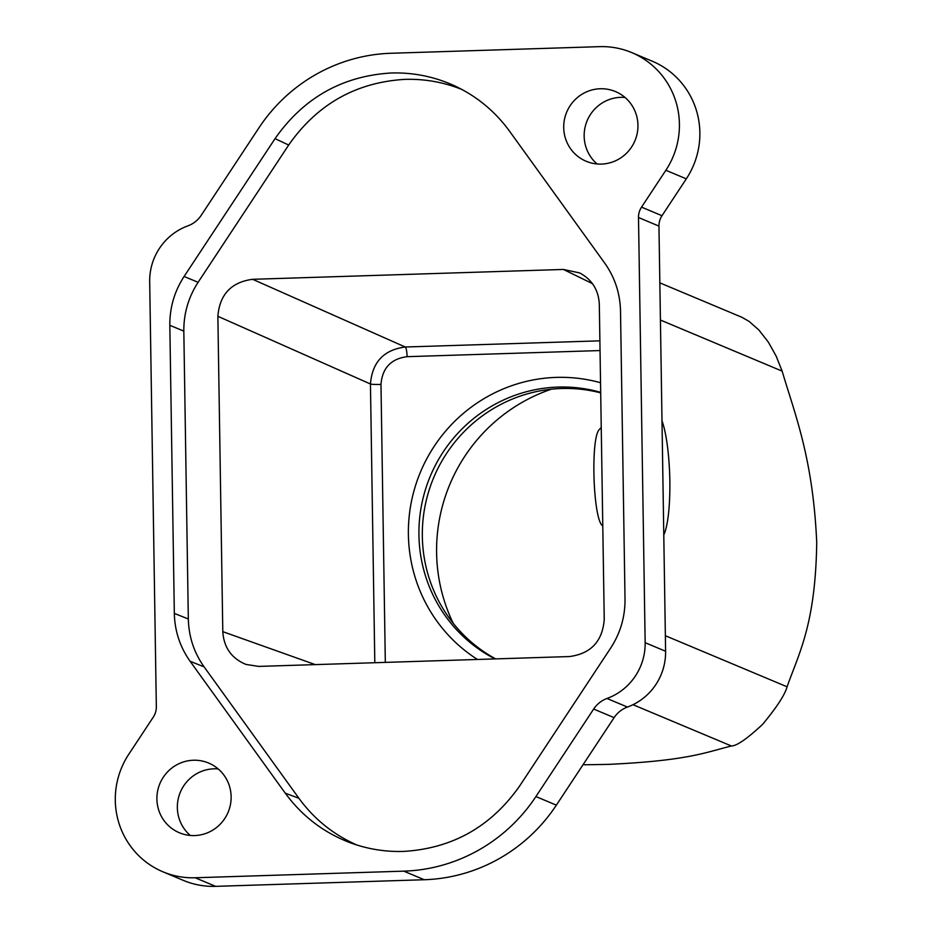 <?xml version="1.0" encoding="UTF-8"?>
<svg xmlns="http://www.w3.org/2000/svg" width="933" height="933" viewBox="0 0 933 933"><rect width="100%" height="100%" fill="white"/><g stroke="black" fill="none" stroke-linecap="round" stroke-linejoin="round"><path stroke-width="1.4" d="M495.691 658.896A144.02 140.941 112.8 0 1 426.474 499.598A144.02 140.941 112.8 0 1 561.491 388.513A144.02 140.941 112.8 0 1 600.7 392.875M582.985 764.792L608.001 764.395C687.598 760.757 705.838 752.348 731.414 745.98C736.778 745.945 747.181 738.738 762.611 724.346C776.804 707.237 784.956 694.723 787.079 686.793C798.788 653.508 815.547 624.69 816.725 542.435C812.946 458.103 795.044 414.742 782.134 371.124L776.116 356.044L768.384 342.178L758.902 330.014L749.047 321.36L741.898 317.29L659.841 282.851M315.261 664.611L222.8 631.664C223.827 647.514 231.559 658.43 245.974 664.424L258.698 666.407L569.457 656.552C590.857 653.706 602.45 641.379 604.246 619.559L599.313 304.193C598.543 289.988 592 279.573 579.696 272.937L563.404 269.45L592.478 283.655M602.788 526.049L602.485 525.757C592.98 518.993 590.426 436.726 599.487 429.367L601.237 427.431M461.847 89.44C443.63 82.162 424.667 78.804 404.98 79.363C356.021 82.291 317.255 104.181 288.682 145.035L275.037 138.655L184.093 276.483C174.448 291.353 169.689 307.633 169.829 325.302L174.331 613.401C174.751 631.07 180.011 647.024 190.11 661.275L285.276 793.19C302.094 816.153 323.728 832.656 350.178 842.721C367.357 849.053 385.142 851.957 403.511 851.421C452.47 848.494 491.236 826.603 519.809 785.749L610.753 647.934C620.398 633.064 625.157 616.783 625.017 599.114L620.515 311.016C620.095 293.347 614.835 277.381 604.736 263.141L509.57 131.226C495.201 111.505 477.043 96.461 455.117 86.069C434.918 76.739 413.657 72.377 391.335 72.984C342.376 75.923 303.61 97.813 275.037 138.655M194.6 835.571A37.798 36.993 -67.2 0 0 230.299 805.296A37.798 36.993 -67.2 0 0 209.878 763.591A37.798 36.993 -67.2 0 0 208.642 763.042A37.798 36.993 -67.2 0 0 193.423 760.243A37.798 36.993 -67.2 0 0 157.595 791.184A37.798 36.993 -67.2 0 0 179.393 832.761A37.798 36.993 -67.2 0 0 194.6 835.571M600.234 88.752A37.798 36.993 -67.2 0 0 564.407 119.704A37.798 36.993 -67.2 0 0 586.204 161.281A37.798 36.993 -67.2 0 0 600.537 164.103A37.798 36.993 -67.2 0 0 601.412 164.08A37.798 36.993 -67.2 0 0 637.251 133.139A37.798 36.993 -67.2 0 0 615.453 91.562A37.798 36.993 -67.2 0 0 600.234 88.752M645.158 642.685L638.499 217.517L658.955 226.101L665.602 651.257L645.158 642.685A57.601 56.377 112.8 0 1 606.998 698.479A26.999 26.427 112.8 0 0 593.656 709.057L535.915 796.56A165.619 162.085 112.8 0 1 403.814 871.154L195.195 877.766A80.11 78.407 112.8 0 1 162.948 871.819A80.11 78.407 112.8 0 1 128.847 754.156L153.304 717.092A18.007 17.622 112.8 0 0 156.336 706.713L149.688 281.684A57.601 56.377 112.8 0 1 187.883 225.868A26.999 26.427 112.8 0 0 201.236 215.29L258.931 127.856A165.619 162.085 112.8 0 1 391.02 53.263L599.511 46.65A80.11 78.407 112.8 0 1 631.758 52.598A80.11 78.407 112.8 0 1 665.859 170.273L641.542 207.126L661.987 215.71L686.315 178.844A80.11 78.407 112.8 0 0 652.214 61.181L631.758 52.598M638.499 217.517A18.007 17.622 112.8 0 1 641.542 207.126M625.005 97.452A37.798 36.993 -67.2 0 0 620.69 97.335A37.798 36.993 -67.2 0 0 586.367 122.736A37.798 36.993 -67.2 0 0 597.097 163.963M218.194 768.944A37.798 36.993 -67.2 0 0 213.879 768.815A37.798 36.993 -67.2 0 0 179.556 794.228A37.798 36.993 -67.2 0 0 190.285 835.455M593.656 709.057L614.112 717.64L556.36 805.144A165.619 162.085 112.8 0 1 424.27 879.737L215.651 886.35A80.11 78.407 112.8 0 1 183.404 880.402L162.948 871.819M658.955 226.101A18.007 17.622 112.8 0 1 661.987 215.71M665.602 651.257A57.601 56.377 112.8 0 1 627.442 707.062A26.999 26.427 112.8 0 0 614.112 717.64M385.317 662.395L380.979 384.431A9.003 0.758 -0.9 0 1 370.448 383.999C372.22 362.144 383.813 349.817 405.237 347.006L599.884 340.837M222.8 631.664L217.867 316.299L370.448 383.999L374.809 662.733M217.867 316.299C219.663 294.478 231.256 282.151 252.645 279.305L563.404 269.45M661.998 420.841A63.001 11.802 -91.8 0 1 669.836 480.798A63.001 11.802 -91.8 0 1 663.783 534.912M285.276 793.19L298.898 798.263L204.105 666.873C194.017 652.622 188.758 636.656 188.326 618.987L183.824 331.133C183.696 313.453 188.454 297.184 198.099 282.302L288.682 145.035M298.898 798.263C314.141 819.127 333.524 834.743 357.059 845.076M453.193 623.244A167.742 164.161 112.8 0 1 551.415 389.189M477.474 659.468A153.012 149.758 112.8 0 1 414.112 490.35A153.012 149.758 112.8 0 1 556.243 377.399A153.012 149.758 112.8 0 1 600.537 382.74M380.979 384.431C382.297 368.034 390.985 358.785 407.068 356.686L600.036 350.563M495.038 658.92A144.02 140.941 112.8 0 1 422.707 499.715A144.02 140.941 112.8 0 1 558.086 387.078A144.02 140.941 112.8 0 1 600.689 392.373M407.068 356.686A9.003 1.691 88.2 0 0 405.237 347.006L252.645 279.305M782.134 371.124L660.424 320.042M606.998 698.479L627.442 707.062M195.195 877.766L215.651 886.35M665.859 170.273L686.315 178.844M198.099 282.302L184.093 276.483M183.824 331.133L169.829 325.302M188.326 618.987L174.331 613.401M204.105 666.873L190.11 661.275M535.915 796.56L556.36 805.144M403.814 871.154L424.27 879.737M633.006 704.695L731.414 745.98M665.357 635.723L787.079 686.793"/></g></svg>

